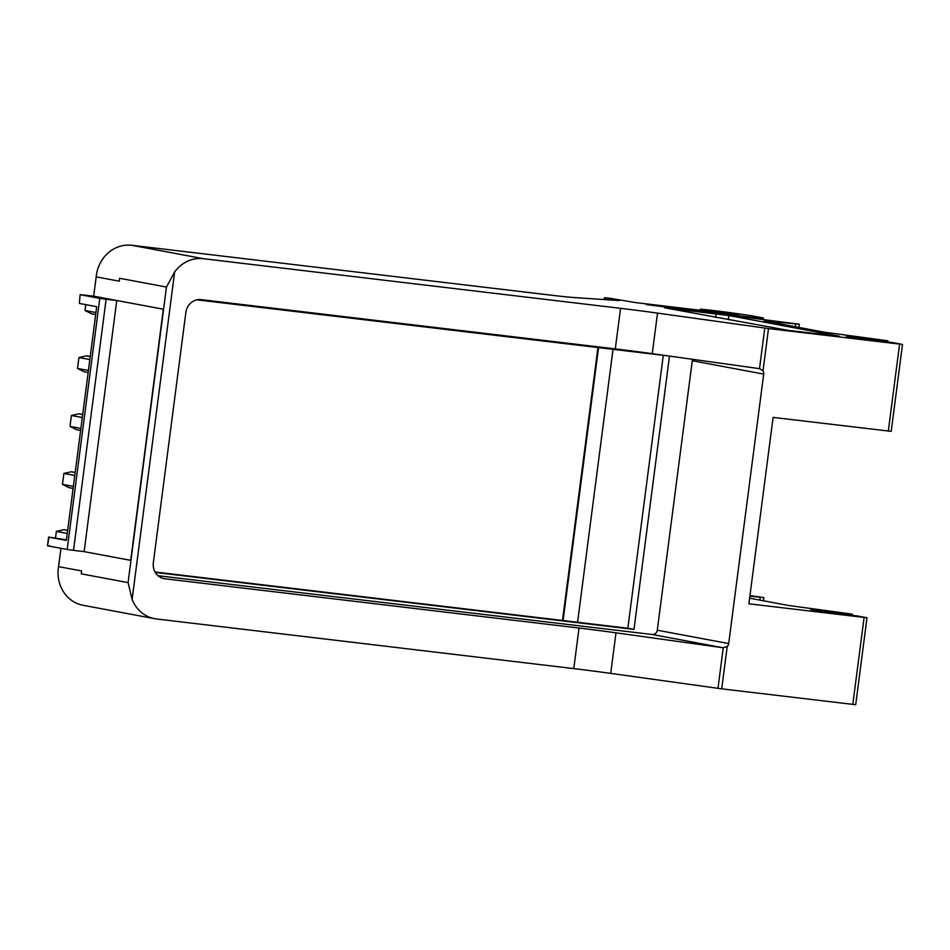 <?xml version="1.0" encoding="UTF-8"?>
<svg xmlns="http://www.w3.org/2000/svg" width="950" height="950" viewBox="0 0 950 950"><rect width="100%" height="100%" fill="white"/><g stroke="black" fill="none" stroke-linecap="round" stroke-linejoin="round"><path stroke-width="1.43" d="M93.682 296.174L163.578 309.261L116.755 300.497L84.134 551.629L130.958 560.393L166.464 287.054L174.646 271.926A34.105 31.219 -79.4 0 1 203.359 258.697L131.765 245.29A34.105 31.219 100.6 0 0 96.199 276.866L93.682 296.174L80.121 294.642L79.349 303.43L80.121 294.642M749.954 595.567L763.871 597.586L749.883 596.161M749.621 598.191L788.322 605.435L852.399 614.163L810.706 609.52L825.372 612.382L856.971 615.873L866.994 617.773L748.885 603.808L773.098 417.394L891.207 431.359L902.5 344.434L768.502 328.569L657.519 313.108A48.711 1.199 -172.6 0 0 620.564 308.334L203.359 258.697M866.994 617.773L855.712 704.71L721.715 688.845L610.719 673.384L615.992 632.819L722.986 647.758L652.222 634.505L157.997 575.712M81.284 573.847L81.653 570.95A34.105 31.219 -79.4 0 0 81.284 573.847L128.072 582.611L132.109 599.414A34.105 31.219 -79.4 0 0 154.684 618.688A34.105 31.219 -79.4 0 0 156.56 618.972L573.776 668.61A48.711 1.199 -172.6 0 1 610.719 673.384M836.76 613.474L836.914 612.346M759.632 368.683L763.016 370.797A4.869 4.465 -79.4 0 1 763.693 374.098L728.697 643.578A4.869 4.465 -79.4 0 1 727.189 646.617L722.986 647.758M615.992 632.819A48.711 1.199 7.4 0 0 579.037 628.033L164.754 578.752A14.618 13.383 -79.4 0 1 163.946 578.633A14.618 13.383 -79.4 0 1 153.342 562.685L185.844 312.526A14.618 13.383 -79.4 0 1 201.008 299.618L615.291 348.899L620.564 308.334M81.653 570.95L58.556 566.628A34.105 31.219 -79.4 0 0 83.089 605.281L154.684 618.688M90.238 356.476L86.355 355.87L78.933 357.544L78.351 362.033L77.52 368.457L84.289 371.806L88.16 372.531M85.809 304.641L85.049 310.508L91.806 313.856L95.689 314.581M718.153 312.407L718.259 311.636L738.518 314.593L729.802 313.797L635.419 302.563L609.081 298.122L605.008 297.837L619.352 300.568L574.667 297.599A48.711 1.199 -172.6 0 1 548.969 294.928L131.765 245.29M60.943 548.316L58.556 566.628M66.429 539.861L48.628 537.082L47.5 545.775L48.996 537.178L66.346 540.419L96.71 306.684L79.349 303.43M55.527 537.819L56.359 531.394L63.769 529.732L67.664 530.337M75.192 472.387L71.297 471.782L63.887 473.444L62.462 484.358L69.231 487.718L73.103 488.442M82.709 414.438L78.826 413.82L71.416 415.494L70.823 419.983L69.991 426.407L76.76 429.768L80.631 430.492M577.576 622.262L613.023 349.339M718.259 311.636L700.316 309.13L710.553 310.187A34.105 0.831 -172.6 0 1 755.048 316.409L760.819 317.49A34.105 0.831 -172.6 0 1 763.622 318.191A34.105 0.831 -172.6 0 1 743.28 316.314L646.178 304.534L799.366 324.235L764.358 320.957L823.828 332.096L887.906 340.812L846.212 336.169L860.878 339.031L892.477 342.534L902.5 344.434M788.476 330.422L664.489 307.764L728.828 315.519L839.301 336.205L788.476 330.422M692.265 359.266A4.869 4.465 -79.4 0 1 692.277 360.727L657.281 630.206A4.869 4.465 -79.4 0 1 652.222 634.505M764.762 328.082L759.501 368.659L652.246 353.673A48.711 1.199 7.4 0 0 615.291 348.899M128.072 582.611L130.958 560.393M96.199 276.866L119.284 281.188A34.105 31.219 -79.4 0 1 119.664 278.291L166.464 287.054M82.698 414.544L78.826 413.82M82.317 417.537L71.416 415.494M80.893 428.45L69.991 426.407M75.169 472.506L71.297 471.782M74.789 475.487L63.887 473.444M73.364 486.4L62.462 484.358M67.64 530.456L63.769 529.732M67.26 533.437L56.359 531.394M50.409 546.036L47.5 545.775M95.95 312.538L85.049 310.508M90.226 356.594L86.355 355.87M89.834 359.575L78.933 357.544M88.421 370.5L77.52 368.457M872.266 340.124L872.409 338.996M743.197 316.944L743.28 316.314M737.414 315.911L737.497 315.234M196.852 299.832L667.85 355.858M669.489 356.084L633.994 629.399L155.301 572.446M119.284 281.188L119.664 278.291M80.477 294.738L99.798 298.359L67.177 549.48L47.868 545.87M67.177 549.48L73.506 550.371L106.115 299.238L99.798 298.359M116.755 300.497L106.115 299.238M84.134 551.629L73.506 550.371M663.29 355.312L627.843 628.247L155.04 572.007M633.994 629.399L627.843 628.247M163.329 309.225L130.708 560.346M759.857 600.115L760.214 597.301M846.462 614.626L846.592 613.629M829.469 612.869L829.647 611.432M823.899 612.097L824.078 610.743M852.803 704.437L864.096 617.512M721.715 688.845L727.189 646.617M888.309 431.098L899.591 344.161M763.016 370.797L768.502 328.569M717.974 688.358L723.247 647.793M573.776 668.61L579.037 628.033M132.109 599.414L174.646 271.926M563.089 620.54L598.548 347.617M604.782 299.594L605.008 297.837M728.697 643.578L657.281 630.206M763.693 374.098L692.277 360.727M164.754 578.752L163.151 578.455M652.246 353.673L657.519 313.108M881.956 341.276L882.087 340.278M864.963 339.518L865.153 338.081M859.394 338.758L859.572 337.404M713.723 311.885L713.83 311.101M795.352 326.764L795.72 323.95M769.951 322.003L770.058 321.136M728.828 315.519L728.282 319.758M715.647 317.395L716.122 313.749M763.456 600.78L763.871 597.586M852.245 615.315L852.399 614.163M562.495 620.469L597.942 347.546M604.176 299.559L604.414 297.694M700.162 310.27L700.316 309.13M763.408 319.782L763.622 318.191M798.95 327.441L799.366 324.235M887.751 341.964L887.906 340.812"/></g></svg>
